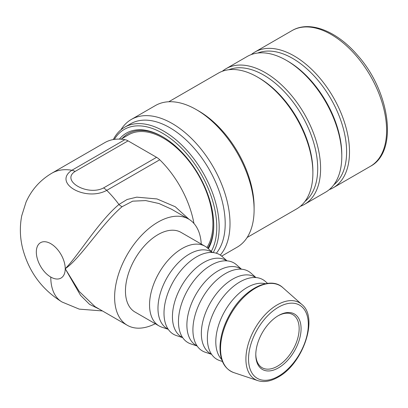 <?xml version="1.0" encoding="UTF-8"?>
<svg xmlns="http://www.w3.org/2000/svg" width="408" height="408" viewBox="0 0 408 408"><rect width="100%" height="100%" fill="white"/><g stroke="black" fill="none" stroke-linecap="round" stroke-linejoin="round"><path stroke-width="0.61" d="M155.264 323.733A61.328 35.404 -60 0 1 127.316 325.304L95.074 306.683L79.203 291.424L65.229 268.714L80.544 295.356L89.576 304.363L99.567 309.279M163.042 137.001A71.038 41.014 -120 0 0 122.12 138.531M207.779 248.258A71.038 41.014 -120 0 0 213.746 224.828M206.927 247.534A69.844 40.326 -120 0 0 193.066 166.637A69.844 40.326 -120 0 0 128.602 134.793L121.003 139.179M75.067 171.467L128.066 140.872L156.575 157.325L103.571 187.925C87.521 196.34 60.481 180.739 75.067 171.467A13.627 7.869 -120 0 0 71.9 170.258A74.955 43.273 -120 0 0 51.847 173.206L104.846 142.606A74.955 43.273 60 0 1 124.899 139.658L71.9 170.258C52.474 182.973 85.318 201.924 106.738 190.373L159.742 159.773A74.955 43.273 60 0 1 193.943 223.451M189.026 219.31L175.256 206.749L156.998 198.936L136.762 197.151L127.118 199.486L118.947 204.479C98.833 221.197 77.964 256.051 65.229 268.714C80.09 258.876 102.041 223.492 122.125 206.678L132.671 201.164L145.707 200.578L159.028 203.536L171.467 209.166L188.644 219.081A61.328 35.404 -60 0 1 201.256 244.071M127.316 325.304A61.328 35.404 -60 0 1 114.617 297.228A61.328 35.404 -60 0 1 141.387 235.513A61.328 35.404 -60 0 1 188.644 219.081M168.239 329.312L161.945 327.221A45.992 26.556 -60 0 1 159.074 325.936L134.982 312.023A45.992 26.556 -60 0 1 125.455 290.97A45.992 26.556 -60 0 1 145.534 244.683A45.992 26.556 -60 0 1 180.979 232.361L205.066 246.269A45.992 26.556 -60 0 1 207.616 248.11L212.578 252.516M159.074 325.936A45.992 26.556 -60 0 1 149.547 304.878A45.992 26.556 -60 0 1 169.626 258.59A45.992 26.556 -60 0 1 205.066 246.269M168.178 329.225L167.153 328.629A44.288 25.571 -60 0 1 157.978 308.356A44.288 25.571 -60 0 1 177.312 263.782A44.288 25.571 -60 0 1 211.441 251.915L212.471 252.511M182.697 337.661L176.399 335.565A45.992 26.556 -60 0 1 164.001 313.222A45.992 26.556 -60 0 1 185.875 265.113A45.992 26.556 -60 0 1 222.074 256.459L227.032 260.865M182.636 337.569L181.606 336.977A44.288 25.571 -60 0 1 172.436 316.7A44.288 25.571 -60 0 1 191.77 272.126A44.288 25.571 -60 0 1 225.899 260.263L226.924 260.855M197.151 346.004L190.852 343.913A45.992 26.556 -60 0 1 178.459 321.57A45.992 26.556 -60 0 1 200.328 273.457A45.992 26.556 -60 0 1 236.528 264.802L241.485 269.209M197.089 345.913L196.064 345.321A44.288 25.571 -60 0 1 186.889 325.043A44.288 25.571 -60 0 1 206.224 280.475A44.288 25.571 -60 0 1 240.353 268.607L241.378 269.198M211.604 354.348L205.311 352.257A45.992 26.556 -60 0 1 192.913 329.914A45.992 26.556 -60 0 1 214.781 281.8A45.992 26.556 -60 0 1 250.981 273.146L255.944 277.552M211.543 354.261L210.518 353.665A44.288 25.571 -60 0 1 201.343 333.392A44.288 25.571 -60 0 1 220.677 288.818A44.288 25.571 -60 0 1 254.806 276.95L255.831 277.547M222.426 361.488L219.764 360.601A45.992 26.556 -60 0 1 207.366 338.257A45.992 26.556 -60 0 1 229.24 290.149A45.992 26.556 -60 0 1 265.435 281.495L267.536 283.356M221.646 359.407A44.288 25.571 -60 0 1 215.796 341.736A44.288 25.571 -60 0 1 232.8 299.758A44.288 25.571 -60 0 1 265.343 283.723M301.079 328.664A32.028 18.493 120 0 0 278.435 315.588A32.028 18.493 120 0 0 255.791 354.812A32.028 18.493 120 0 0 278.435 367.883A32.028 18.493 120 0 0 301.079 328.664M277.945 315.874A30.661 17.702 -60 0 1 292.801 314.624A30.661 17.702 -60 0 1 299.151 328.664A30.661 17.702 -60 0 1 285.768 359.519A30.661 17.702 -60 0 1 262.14 367.736A30.661 17.702 -60 0 1 255.796 354.246M122.125 206.678A6.814 4.06 47.5 0 1 118.947 204.479A74.955 43.273 -120 0 0 106.738 190.373A13.627 7.869 60 0 0 103.571 187.925M128.066 140.872A13.627 7.869 -120 0 0 124.899 139.658M159.742 159.773A13.627 7.869 -120 0 0 156.575 157.325M220.289 255.087A81.768 47.211 -120 0 0 230.01 223.65A81.768 47.211 -120 0 0 172.191 123.507A81.768 47.211 -120 0 0 131.31 119.457A81.768 47.211 -120 0 0 120.901 129.841M221.677 256.117L237.17 247.171A81.768 47.211 -120 0 0 254.102 209.743A81.768 47.211 -120 0 0 196.284 109.599A81.768 47.211 -120 0 0 155.402 105.55L131.31 119.457M329.231 189.649A78.362 45.242 -120 0 0 333.275 187.751A78.362 45.242 -120 0 0 349.503 151.883A78.362 45.242 -120 0 0 315.297 73.022A78.362 45.242 -120 0 0 254.913 52.03A78.362 45.242 -120 0 0 251.251 54.585M333.851 184.753A76.316 44.064 -120 0 0 346.611 151.883A76.316 44.064 -120 0 0 315.358 77.311A76.316 44.064 -120 0 0 257.8 53.03M300.319 206.341A78.362 45.242 -120 0 0 304.363 204.444L325.564 192.204A78.362 45.242 -120 0 0 341.792 156.33L341.792 154.663A76.316 44.064 -120 0 0 287.829 61.195L286.385 60.358A78.362 45.242 -120 0 0 247.207 56.477L226.006 68.717A78.362 45.242 -120 0 0 222.34 71.273M341.792 156.33A78.362 45.242 -120 0 0 286.385 60.358M304.363 204.444A78.362 45.242 -120 0 0 320.596 168.57A78.362 45.242 -120 0 0 286.39 89.714A78.362 45.242 -120 0 0 226.006 68.717M304.944 201.445A76.316 44.064 -120 0 0 317.705 168.57A76.316 44.064 -120 0 0 286.452 94.003A76.316 44.064 -120 0 0 228.893 69.717M247.141 237.481L296.657 208.896A78.362 45.242 -120 0 0 312.885 173.023L312.885 171.355A76.316 44.064 -120 0 0 258.922 77.887L257.479 77.051A78.362 45.242 -120 0 0 218.295 73.17L168.785 101.755M312.885 173.023A78.362 45.242 -120 0 0 257.479 77.051M254.102 209.743L254.102 206.958A78.362 45.242 -120 0 0 198.696 110.991L196.284 109.599M216.342 253.23A78.362 45.242 -120 0 0 225.196 223.65A78.362 45.242 -120 0 0 190.99 144.794A78.362 45.242 -120 0 0 130.606 123.797L124.583 127.276A78.362 45.242 -120 0 0 113.312 139.551M213.195 252.578A78.362 45.242 -120 0 0 219.173 227.129A78.362 45.242 -120 0 0 184.967 148.267A78.362 45.242 -120 0 0 124.583 127.276M211.288 251.374A76.658 44.258 -120 0 0 216.76 227.129A76.658 44.258 -120 0 0 175.307 142.356A76.658 44.258 -120 0 0 114.347 139.383M208.325 248.742A72.4 41.8 -120 0 0 213.751 225.389A72.4 41.8 -120 0 0 162.557 136.721A72.4 41.8 -120 0 0 119.416 139.102M65.229 268.714A20.441 11.801 60 0 1 50.776 277.063A20.441 11.801 60 0 1 36.322 252.027A20.441 11.801 60 0 1 50.776 243.678A20.441 11.801 60 0 1 65.229 268.714M102.439 310.937L79.259 309.131L62.067 302.017A54.514 31.472 -60 0 1 50.776 277.063M257.825 380.628L233.83 372.616A49.383 28.509 -60 0 1 220.544 348.636A49.383 28.509 -60 0 1 244.015 296.993A49.383 28.509 -60 0 1 282.877 287.671L301.808 304.439C318.908 317.49 303.057 363.992 278.011 377.191C270.662 381.383 263.935 382.531 257.825 380.628A44.288 25.571 -60 0 1 245.907 359.122A44.288 25.571 -60 0 1 266.954 312.803A44.288 25.571 -60 0 1 301.808 304.439M278.435 376.252A42.274 24.409 -60 0 1 252.547 339.425A42.274 24.409 -60 0 1 304.322 309.534A42.274 24.409 -60 0 1 278.435 376.252M386.606 130.463A78.362 45.242 -120 0 0 352.4 51.602A78.362 45.242 -120 0 0 292.016 30.61C309.667 20.074 337.039 31.146 357.561 55.294C390.14 91.499 398.555 151.7 370.372 166.331A78.362 45.242 -120 0 0 386.606 130.463M233.83 372.616C224.41 368.98 219.8 360.228 220.004 346.361C220.524 335.095 224.211 323.717 231.061 312.227C245.106 288.206 270.586 275.839 282.877 287.671M51.847 173.206C40.127 180.132 31.508 189.807 26 202.23L21.726 215.801C19.61 226.863 19.956 237.895 22.771 248.895C28.958 271.947 42.055 289.655 62.067 302.017M292.016 30.61L254.913 52.03M370.372 166.331L333.275 187.751"/></g></svg>
